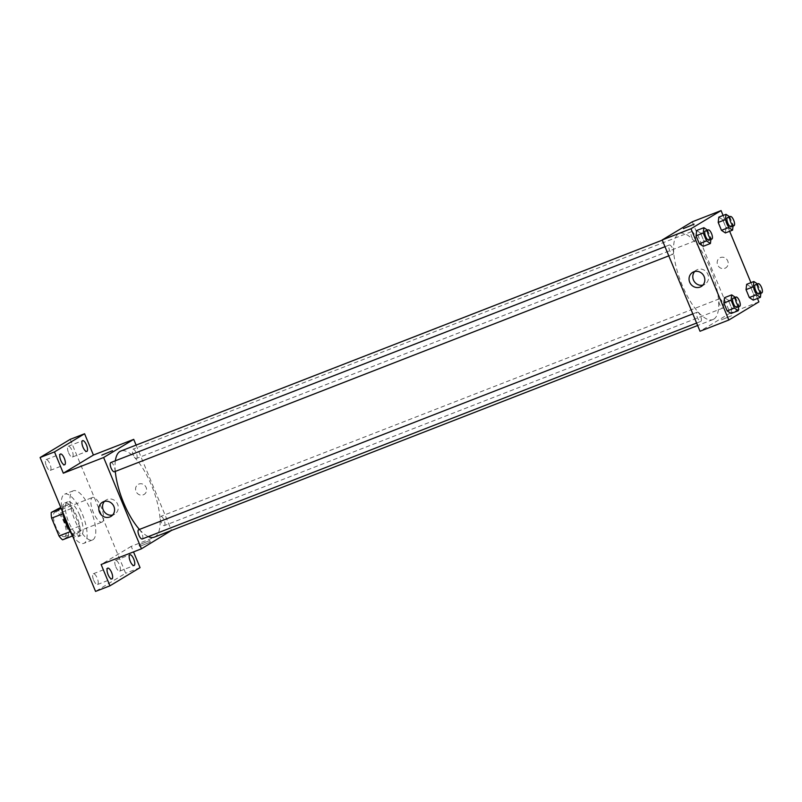 <?xml version="1.0" encoding="UTF-8"?>
<svg xmlns="http://www.w3.org/2000/svg" width="802" height="802" viewBox="0 0 802 802"><rect width="100%" height="100%" fill="white"/><g stroke="black" fill="none" stroke-linecap="round" stroke-linejoin="round"><path stroke-width="0.6" stroke-dasharray="4.01 3.01" d="M102.315 521.952A13.193 4.622 68.7 0 0 101.433 507.726A13.193 4.622 68.7 0 0 92.481 497.481A13.193 4.622 68.7 0 0 92.962 511.455A13.193 4.622 68.7 0 0 102.065 522.082A13.193 4.622 68.7 0 0 102.315 521.952M64.882 536.528A13.193 4.622 68.7 0 0 64.01 522.313A13.193 4.622 68.7 0 0 55.057 512.057A13.193 4.622 68.7 0 0 55.538 526.042A13.193 4.622 68.7 0 0 64.631 536.658A13.193 4.622 68.7 0 0 64.882 536.528M60.661 512.709L68.06 530.563A17.724 6.215 68.7 0 1 68.461 536.277L79.979 531.796A17.724 6.215 68.7 0 0 79.568 526.082L72.18 508.217L60.661 512.709A17.724 6.215 68.7 0 0 57.112 508.889M68.461 536.277L62.576 539.826M79.568 526.082L68.06 530.563M79.979 531.796L72.581 535.937M72.18 508.217A17.724 6.215 68.7 0 0 68.631 504.398L60.782 507.455M74.095 535.345A17.724 6.215 68.7 0 1 70.546 531.525L63.147 513.671A17.724 6.215 68.7 0 1 62.746 507.957L68.631 504.398M63.198 514.784A18.145 6.356 -111.3 0 1 64.772 502.964A18.145 6.356 -111.3 0 1 76.882 516.548A18.145 6.356 -111.3 0 1 77.944 536.779A18.145 6.356 -111.3 0 1 68.792 529.14M79.759 515.425A18.145 6.356 68.7 0 0 67.659 501.841A18.145 6.356 68.7 0 0 68.31 521.059A18.145 6.356 68.7 0 0 80.822 535.656A18.145 6.356 68.7 0 0 81.172 535.485A18.145 6.356 68.7 0 0 79.759 515.425M62.746 507.957L61.233 508.538M72.1 534.774A26.396 9.253 68.7 0 0 83.819 543.345A26.396 9.253 68.7 0 0 84.32 543.094A26.396 9.253 68.7 0 0 82.566 514.653A26.396 9.253 68.7 0 0 64.661 494.162A26.396 9.253 68.7 0 0 62.335 511.205M92.962 539.736A26.396 9.253 68.7 0 0 91.207 511.285A26.396 9.253 68.7 0 0 73.303 490.794A26.396 9.253 68.7 0 0 74.255 518.744A26.396 9.253 68.7 0 0 92.461 539.987A26.396 9.253 68.7 0 0 92.962 539.736M46.416 466.072A5.774 2.025 68.7 0 0 50.265 470.393A5.774 2.025 68.7 0 0 50.055 464.278A5.774 2.025 68.7 0 0 46.075 459.626A5.774 2.025 68.7 0 0 46.416 466.072M93.684 580.187A5.774 2.025 68.7 0 0 97.533 584.508A5.774 2.025 68.7 0 0 97.323 578.392A5.774 2.025 68.7 0 0 93.343 573.751A5.774 2.025 68.7 0 0 93.684 580.187M115.829 566.824A5.774 2.025 68.7 0 0 119.678 571.144A5.774 2.025 68.7 0 0 119.468 565.029A5.774 2.025 68.7 0 0 115.488 560.387A5.774 2.025 68.7 0 0 115.829 566.824M68.561 452.709A5.774 2.025 68.7 0 0 72.411 457.03A5.774 2.025 68.7 0 0 72.2 450.914A5.774 2.025 68.7 0 0 68.22 446.263A5.774 2.025 68.7 0 0 68.561 452.709M70.195 439.356L125.653 573.26L95.558 591.415M140.049 567.646L125.653 573.26M136.099 445.09L171.458 530.453M171.538 530.643L131.227 546.352L133.523 551.896M143.317 494.814A5.774 5.393 -121.1 0 0 145.733 486.694A5.774 5.393 -121.1 0 0 136.27 491.867A5.774 5.393 -121.1 0 0 144.099 494.433A5.774 5.393 -121.1 0 0 145.733 486.694A5.774 5.393 -121.1 0 0 136.27 491.867A5.774 5.393 -121.1 0 0 143.317 494.814M131.227 546.352L101.132 564.508M154.345 537.119A46.185 16.19 68.7 0 0 155.227 536.688A46.185 16.19 68.7 0 0 152.159 486.904A46.185 16.19 68.7 0 0 120.821 451.045M115.358 460.779A46.185 16.19 68.7 0 0 115.298 471.426M139.438 529.43A46.185 16.19 68.7 0 0 148.31 536.598M114.486 471.726A4.952 1.734 68.7 0 0 114.155 466.393A4.952 1.734 68.7 0 0 110.796 462.553M164.46 525.561A4.952 1.734 68.7 0 0 164.139 520.227A4.952 1.734 68.7 0 0 160.781 516.388A4.952 1.734 68.7 0 0 160.961 521.621A4.952 1.734 68.7 0 0 164.37 525.601A4.952 1.734 68.7 0 0 164.46 525.561M136.631 458.363A4.952 1.734 68.7 0 0 136.3 453.03A4.952 1.734 68.7 0 0 132.942 449.19A4.952 1.734 68.7 0 0 133.122 454.433A4.952 1.734 68.7 0 0 136.54 458.413A4.952 1.734 68.7 0 0 136.631 458.363M138.626 529.751A4.952 1.734 -111.3 0 1 142.044 533.731A4.952 1.734 -111.3 0 1 142.225 538.974M150.014 542.252L139.638 546.423L150.014 542.252M149.373 540.718L139.007 544.889L149.373 540.718M112.491 450.714L101.824 455.125M104.46 501.4A8.271 7.739 58.9 0 1 106.155 499.987A8.271 7.739 58.9 0 1 117.052 503.085A8.271 7.739 58.9 0 1 114.706 514.162A8.271 7.739 58.9 0 1 113.593 514.714A8.271 7.739 58.9 0 1 112.671 515.004M713.8 319.126A46.185 16.19 68.7 0 0 710.722 269.342A46.185 16.19 68.7 0 0 679.384 233.482A46.185 16.19 68.7 0 0 681.058 282.404A46.185 16.19 68.7 0 0 712.918 319.567A46.185 16.19 68.7 0 0 713.8 319.126M697.098 312.239A4.952 1.734 -111.3 0 1 697.199 312.189A4.952 1.734 -111.3 0 1 700.607 316.178A4.952 1.734 -111.3 0 1 700.788 321.412A4.952 1.734 -111.3 0 1 697.429 317.572A4.952 1.734 -111.3 0 1 697.098 312.239M695.194 240.811A4.952 1.734 68.7 0 0 694.873 235.477A4.952 1.734 68.7 0 0 691.514 231.638A4.952 1.734 68.7 0 0 691.695 236.871A4.952 1.734 68.7 0 0 695.103 240.861A4.952 1.734 68.7 0 0 695.194 240.811M723.033 308.008A4.952 1.734 68.7 0 0 722.702 302.665A4.952 1.734 68.7 0 0 719.344 298.825A4.952 1.734 68.7 0 0 719.524 304.068A4.952 1.734 68.7 0 0 722.933 308.048A4.952 1.734 68.7 0 0 723.033 308.008M673.048 254.174A4.952 1.734 68.7 0 0 672.718 248.841A4.952 1.734 68.7 0 0 669.359 245.001A4.952 1.734 68.7 0 0 669.54 250.244A4.952 1.734 68.7 0 0 672.958 254.224A4.952 1.734 68.7 0 0 673.048 254.174M692.286 221.793L730.101 313.091L700.016 331.256M723.103 215.457L729.65 231.277M750.933 282.655L757.479 298.464M758.892 301.883L730.101 313.091M724.918 268.289A5.774 5.393 -121.1 0 0 727.334 260.169A5.774 5.393 -121.1 0 0 717.87 265.342A5.774 5.393 -121.1 0 0 725.7 267.898A5.774 5.393 -121.1 0 0 727.334 260.169A5.774 5.393 -121.1 0 0 717.87 265.342A5.774 5.393 -121.1 0 0 724.918 268.289M696.677 230.495L700.567 233.081L703.845 240.991L703.224 246.304L703.845 240.991L700.567 233.081L696.677 230.495M746.662 284.319L750.552 286.905L753.83 294.815L753.208 300.128L753.83 294.815L750.552 286.905L746.662 284.319M718.823 217.121L722.722 219.718L725.99 227.618L725.379 232.941L725.99 227.618L722.722 219.718L718.823 217.121M724.507 297.682L728.406 300.279L731.675 308.179L731.063 313.492L731.675 308.179L728.406 300.279L724.507 297.682M731.614 315.727L721.239 319.898L731.614 315.717M694.091 224.189L683.424 228.6M694.702 271.517A8.271 7.739 58.9 0 1 696.397 270.104A8.271 7.739 58.9 0 1 707.294 273.191A8.271 7.739 58.9 0 1 704.948 284.269A8.271 7.739 58.9 0 1 703.835 284.82A8.271 7.739 58.9 0 1 702.903 285.111M735.374 297.321L738.873 305.382L738.732 306.635M736.878 307.346A4.952 1.734 68.7 0 0 736.547 302.013A4.952 1.734 68.7 0 0 733.188 298.174M735.604 297.472L728.406 300.279M738.873 305.382L731.675 308.179M707.544 230.124L711.043 238.184L710.893 239.447M709.038 240.159A4.952 1.734 68.7 0 0 708.707 234.826A4.952 1.734 68.7 0 0 705.349 230.986M707.765 230.274L700.567 233.081M711.043 238.184L703.845 240.991M757.529 283.958L761.028 292.008L760.877 293.271M759.023 293.983A4.952 1.734 68.7 0 0 758.692 288.65A4.952 1.734 68.7 0 0 755.334 284.81M757.75 284.108L750.552 286.905M761.028 292.008L753.83 294.815M729.69 216.761L733.188 224.821L733.048 226.074M731.183 226.796A4.952 1.734 68.7 0 0 730.863 221.462A4.952 1.734 68.7 0 0 727.504 217.613M729.92 216.911L722.722 219.718M733.188 224.821L725.99 227.618M64.631 536.658L102.065 522.082M55.057 512.057L92.481 497.481M67.659 501.841L64.772 502.964M80.822 535.656L77.944 536.779M73.303 490.794L64.661 494.162M92.461 539.987L83.819 543.345M72.411 457.03L86.806 451.416M68.22 446.263L82.616 440.659M119.678 571.144L134.074 565.54M115.488 560.387L129.884 554.773M97.533 584.508L111.929 578.904M93.343 573.751L107.739 568.147M50.265 470.393L64.661 464.779M46.075 459.626L60.471 454.022M139.007 544.889L139.638 546.423M149.673 540.468L150.305 542.002M106.155 499.987L102.425 502.242M114.706 514.162L110.977 516.408M679.384 233.482L662.272 240.149M712.918 319.567L697.64 325.512M696.607 323.046L700.788 321.412M692.818 313.893L697.199 312.189M691.514 231.638L132.942 449.19M695.103 240.861L136.54 458.413M719.344 298.825L160.781 516.388M722.933 308.048L164.37 525.601M669.359 245.001L664.988 246.705M672.958 254.224L668.778 255.848M696.397 270.104L692.667 272.349M704.948 284.269L701.219 286.525"/><path stroke-width="1.2" d="M70.175 531.676L59.027 536.007L51.629 518.152A17.724 6.215 68.7 0 1 51.228 512.438L60.782 507.455M59.027 536.007A17.724 6.215 68.7 0 0 62.576 539.826L72.581 535.937M68.792 529.14A18.145 6.356 -111.3 0 1 63.198 514.784M62.927 513.751L51.629 518.152M61.233 508.538L51.228 512.438M62.335 511.205A26.396 9.253 68.7 0 0 72.1 534.774M133.523 551.896L140.049 567.646L109.954 585.811L95.558 591.415L40.1 457.521L70.195 439.356L84.591 433.752L93.413 455.055L133.723 439.356L136.099 445.09M171.458 530.453L141.443 548.809L101.132 564.508L109.954 585.811M133.733 559.094A5.774 2.025 -111.3 0 1 134.074 565.54A5.774 2.025 -111.3 0 1 130.225 561.22A5.774 2.025 -111.3 0 1 129.884 554.773A5.774 2.025 -111.3 0 1 133.733 559.094M111.588 572.468A5.774 2.025 -111.3 0 1 111.929 578.904A5.774 2.025 -111.3 0 1 108.08 574.583A5.774 2.025 -111.3 0 1 107.739 568.147A5.774 2.025 -111.3 0 1 111.588 572.468M141.443 548.809L103.628 457.511L63.318 473.21L54.496 451.907L40.1 457.521M109.864 516.959A8.271 7.739 58.9 0 1 99.759 512.749A8.271 7.739 58.9 0 1 102.425 502.242A8.271 7.739 58.9 0 1 113.323 505.33A8.271 7.739 58.9 0 1 110.977 516.408A8.271 7.739 58.9 0 1 109.864 516.959M54.496 451.907L84.591 433.752M64.32 458.343A5.774 2.025 -111.3 0 1 64.661 464.779A5.774 2.025 -111.3 0 1 60.812 460.458A5.774 2.025 -111.3 0 1 60.471 454.022A5.774 2.025 -111.3 0 1 64.32 458.343M86.466 444.98A5.774 2.025 -111.3 0 1 86.806 451.416A5.774 2.025 -111.3 0 1 82.957 447.095A5.774 2.025 -111.3 0 1 82.616 440.659A5.774 2.025 -111.3 0 1 86.466 444.98M63.318 473.21L93.413 455.055M662.272 240.149L120.821 451.045A46.185 16.19 68.7 0 0 115.358 460.779M115.298 471.426A46.185 16.19 68.7 0 0 139.438 529.43M148.31 536.598A46.185 16.19 68.7 0 0 154.345 537.119L697.64 325.512M103.628 457.511L133.723 439.356M664.988 246.705L110.796 462.553A4.952 1.734 68.7 0 0 110.977 467.797A4.952 1.734 68.7 0 0 114.385 471.776A4.952 1.734 68.7 0 0 114.486 471.726M696.607 323.046L142.225 538.974A4.952 1.734 -111.3 0 1 138.866 535.124A4.952 1.734 -111.3 0 1 138.535 529.791A4.952 1.734 -111.3 0 1 138.626 529.751L692.818 313.893M101.824 455.125L112.491 450.714M112.671 515.004A8.271 7.739 58.9 0 1 103.809 511.075A8.271 7.739 58.9 0 1 104.46 501.4M757.479 298.464L758.892 301.883L728.807 320.038L700.016 331.256L662.191 239.958L692.286 221.793L721.078 210.585L723.103 215.457M729.65 231.277L750.933 282.655M710.893 239.447L710.422 243.497L703.224 246.304L699.334 243.708L696.056 235.808L696.677 230.495L703.875 227.688L707.544 230.124M760.877 293.271L760.406 297.331L753.208 300.128L749.309 297.542L746.04 289.632L746.662 284.319L753.86 281.512L757.529 283.958M728.807 320.038L690.983 228.74L721.078 210.585M733.048 226.074L732.577 230.134L725.379 232.941L721.479 230.344L718.201 222.435L718.823 217.121L726.021 214.324L729.69 216.761M738.732 306.635L738.261 310.695L731.063 313.492L727.163 310.905L723.885 302.996L724.507 297.682L731.705 294.875L735.374 297.321M690.983 228.74L662.191 239.958M700.096 287.066A8.271 7.739 58.9 0 1 689.991 282.855A8.271 7.739 58.9 0 1 692.667 272.349A8.271 7.739 58.9 0 1 703.565 275.437A8.271 7.739 58.9 0 1 701.219 286.525A8.271 7.739 58.9 0 1 700.096 287.066M683.424 228.6L694.091 224.179M702.903 285.111A8.271 7.739 58.9 0 1 694.051 281.181A8.271 7.739 58.9 0 1 694.702 271.517M738.261 310.695L734.361 308.098L731.083 300.199L731.705 294.875M736.066 297.051A4.952 1.734 68.7 0 0 736.246 302.294A4.952 1.734 68.7 0 0 739.655 306.274A4.952 1.734 68.7 0 0 739.755 306.234A4.952 1.734 68.7 0 0 739.424 300.9A4.952 1.734 68.7 0 0 736.066 297.051L733.188 298.174A4.952 1.734 68.7 0 0 733.369 303.417A4.952 1.734 68.7 0 0 736.777 307.397A4.952 1.734 68.7 0 0 736.878 307.346M731.063 313.492L727.163 310.905L723.885 302.996L724.507 297.682M734.361 308.098L727.163 310.905M731.083 300.199L723.885 302.996M710.422 243.497L706.532 240.911L703.254 233.001L703.875 227.688M708.236 229.863A4.952 1.734 68.7 0 0 708.417 235.096A4.952 1.734 68.7 0 0 711.825 239.086A4.952 1.734 68.7 0 0 711.915 239.036A4.952 1.734 68.7 0 0 711.595 233.703A4.952 1.734 68.7 0 0 708.236 229.863L705.349 230.986A4.952 1.734 68.7 0 0 705.529 236.219A4.952 1.734 68.7 0 0 708.948 240.209A4.952 1.734 68.7 0 0 709.038 240.159M703.224 246.304L699.334 243.708L696.056 235.808L696.677 230.495M706.532 240.911L699.334 243.708M703.254 233.001L696.056 235.808M760.406 297.331L756.507 294.735L753.238 286.825L753.86 281.512M758.211 283.687A4.952 1.734 68.7 0 0 758.391 288.931A4.952 1.734 68.7 0 0 761.81 292.91A4.952 1.734 68.7 0 0 761.9 292.86A4.952 1.734 68.7 0 0 761.569 287.527A4.952 1.734 68.7 0 0 758.211 283.687L755.334 284.81A4.952 1.734 68.7 0 0 755.514 290.053A4.952 1.734 68.7 0 0 758.923 294.033A4.952 1.734 68.7 0 0 759.023 293.983M753.208 300.128L749.309 297.542L746.04 289.632L746.662 284.319M756.507 294.735L749.309 297.542M753.238 286.825L746.04 289.632M732.577 230.134L728.677 227.537L725.399 219.638L726.021 214.324M730.381 216.49A4.952 1.734 68.7 0 0 730.562 221.733A4.952 1.734 68.7 0 0 733.97 225.713A4.952 1.734 68.7 0 0 734.071 225.673A4.952 1.734 68.7 0 0 733.74 220.339A4.952 1.734 68.7 0 0 730.381 216.49L727.504 217.613A4.952 1.734 68.7 0 0 727.685 222.856A4.952 1.734 68.7 0 0 731.093 226.836A4.952 1.734 68.7 0 0 731.183 226.796M725.379 232.941L721.479 230.344L718.201 222.435L718.823 217.121M728.677 227.537L721.479 230.344M725.399 219.638L718.201 222.435M668.778 255.848L114.385 471.776M739.655 306.274L736.777 307.397M711.825 239.086L708.948 240.209M761.81 292.91L758.923 294.033M733.97 225.713L731.093 226.836"/></g></svg>
